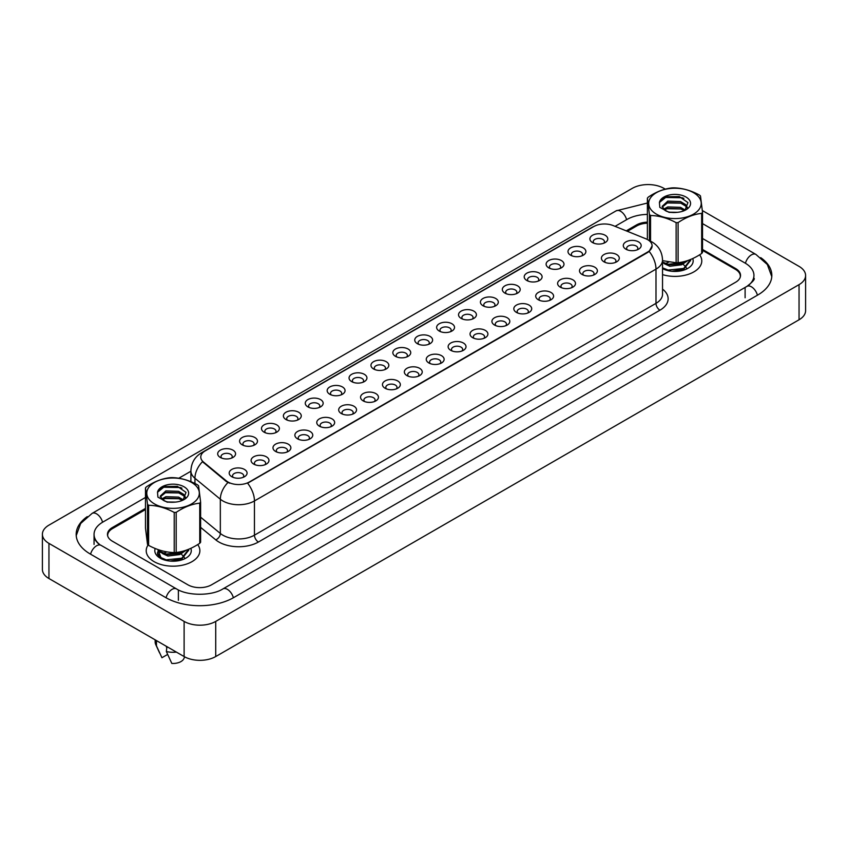 <?xml version="1.0" encoding="UTF-8"?>
<svg xmlns="http://www.w3.org/2000/svg" width="848" height="848" viewBox="0 0 848 848"><rect width="100%" height="100%" fill="white"/><g stroke="black" fill="none" stroke-linecap="round" stroke-linejoin="round"><path stroke-width="1.27" d="M570.619 255.206L570.619 255.206A8.946 5.162 180 0 1 570.619 247.902A8.946 5.162 180 0 1 583.265 247.902A8.946 5.162 180 0 1 583.265 255.206A8.946 5.162 180 0 1 570.619 255.206M581.802 255.884A5.586 3.222 0 0 0 582.534 254.294A5.586 3.222 0 0 0 580.901 252.004A5.586 3.222 0 0 0 574.806 251.315A5.586 3.222 0 0 0 571.361 254.294A5.586 3.222 0 0 0 572.093 255.884M548.73 267.841L548.73 267.841A8.946 5.162 180 0 1 548.73 260.548A8.946 5.162 180 0 1 561.376 260.548A8.946 5.162 180 0 1 561.376 267.841A8.946 5.162 180 0 1 548.73 267.841M559.903 268.53A5.586 3.222 0 0 0 560.645 266.929A5.586 3.222 0 0 0 559.002 264.65A5.586 3.222 0 0 0 552.917 263.951A5.586 3.222 0 0 0 549.462 266.929A5.586 3.222 0 0 0 550.193 268.53M526.831 280.487L526.831 280.487A8.946 5.162 180 0 1 526.831 273.183A8.946 5.162 180 0 1 539.476 273.183A8.946 5.162 180 0 1 539.476 280.487A8.946 5.162 180 0 1 526.831 280.487M538.014 281.165A5.586 3.222 0 0 0 538.745 279.575A5.586 3.222 0 0 0 537.113 277.296A5.586 3.222 0 0 0 531.018 276.596A5.586 3.222 0 0 0 527.562 279.575A5.586 3.222 0 0 0 528.304 281.165M504.942 293.122L504.942 293.122A8.946 5.162 180 0 1 504.942 285.829A8.946 5.162 180 0 1 517.587 285.829A8.946 5.162 180 0 1 517.587 293.122A8.946 5.162 180 0 1 504.942 293.122M516.114 293.811A5.586 3.222 0 0 0 516.856 292.21A5.586 3.222 0 0 0 515.213 289.931A5.586 3.222 0 0 0 509.118 289.232A5.586 3.222 0 0 0 505.673 292.21A5.586 3.222 0 0 0 506.404 293.811M483.042 305.768L483.042 305.768A8.946 5.162 180 0 1 483.042 298.464A8.946 5.162 180 0 1 495.688 298.464A8.946 5.162 180 0 1 495.688 305.768A8.946 5.162 180 0 1 483.042 305.768M494.225 306.446A5.586 3.222 0 0 0 494.956 304.856A5.586 3.222 0 0 0 493.324 302.577A5.586 3.222 0 0 0 487.229 301.877A5.586 3.222 0 0 0 483.773 304.856A5.586 3.222 0 0 0 484.515 306.446M461.153 318.403L461.153 318.403A8.946 5.162 180 0 1 461.153 311.11A8.946 5.162 180 0 1 473.799 311.11A8.946 5.162 180 0 1 473.799 318.403A8.946 5.162 180 0 1 461.153 318.403M472.325 319.092A5.586 3.222 0 0 0 473.057 317.491A5.586 3.222 0 0 0 471.424 315.212A5.586 3.222 0 0 0 465.329 314.513A5.586 3.222 0 0 0 461.884 317.491A5.586 3.222 0 0 0 462.616 319.092M439.253 331.049L439.253 331.049A8.946 5.162 180 0 1 439.253 323.745A8.946 5.162 180 0 1 451.899 323.745A8.946 5.162 180 0 1 451.899 331.049A8.946 5.162 180 0 1 439.253 331.049M450.436 331.738A5.586 3.222 0 0 0 451.168 330.137A5.586 3.222 0 0 0 449.535 327.858A5.586 3.222 0 0 0 443.44 327.158A5.586 3.222 0 0 0 439.985 330.137A5.586 3.222 0 0 0 440.727 331.738M417.364 343.684L417.364 343.684A8.946 5.162 180 0 1 417.364 336.391A8.946 5.162 180 0 1 430.01 336.391A8.946 5.162 180 0 1 430.01 343.684A8.946 5.162 180 0 1 417.364 343.684M428.537 344.373A5.586 3.222 0 0 0 429.268 342.772A5.586 3.222 0 0 0 427.636 340.493A5.586 3.222 0 0 0 421.541 339.794A5.586 3.222 0 0 0 418.096 342.772A5.586 3.222 0 0 0 418.827 344.373M395.465 356.33L395.465 356.33A8.946 5.162 180 0 1 395.465 349.026A8.946 5.162 180 0 1 408.111 349.026A8.946 5.162 180 0 1 408.111 356.33A8.946 5.162 180 0 1 395.465 356.33M406.648 357.019A5.586 3.222 0 0 0 407.379 355.418A5.586 3.222 0 0 0 405.736 353.139A5.586 3.222 0 0 0 399.652 352.439A5.586 3.222 0 0 0 396.196 355.418A5.586 3.222 0 0 0 396.928 357.019M373.576 368.965L373.576 368.965A8.946 5.162 180 0 1 373.576 361.672A8.946 5.162 180 0 1 386.222 361.672A8.946 5.162 180 0 1 386.222 368.965A8.946 5.162 180 0 1 373.576 368.965M384.748 369.654A5.586 3.222 0 0 0 385.48 368.053A5.586 3.222 0 0 0 383.847 365.774A5.586 3.222 0 0 0 377.752 365.075A5.586 3.222 0 0 0 374.307 368.053A5.586 3.222 0 0 0 375.039 369.654M351.676 381.611L351.676 381.611A8.946 5.162 180 0 1 351.676 374.307A8.946 5.162 180 0 1 364.322 374.307A8.946 5.162 180 0 1 364.322 381.611A8.946 5.162 180 0 1 351.676 381.611M362.859 382.3A5.586 3.222 0 0 0 363.591 380.699A5.586 3.222 0 0 0 361.948 378.42A5.586 3.222 0 0 0 355.863 377.72A5.586 3.222 0 0 0 352.408 380.699A5.586 3.222 0 0 0 353.139 382.3M329.787 394.256L329.787 394.256A8.946 5.162 180 0 1 329.787 386.953A8.946 5.162 180 0 1 342.433 386.953A8.946 5.162 180 0 1 342.433 394.256A8.946 5.162 180 0 1 329.787 394.256M340.96 394.935A5.586 3.222 0 0 0 341.691 393.334A5.586 3.222 0 0 0 340.059 391.055A5.586 3.222 0 0 0 333.964 390.356A5.586 3.222 0 0 0 330.519 393.334A5.586 3.222 0 0 0 331.25 394.935M307.888 406.892L307.888 406.892A8.946 5.162 180 0 1 307.888 399.588A8.946 5.162 180 0 1 320.533 399.588A8.946 5.162 180 0 1 320.533 406.892A8.946 5.162 180 0 1 307.888 406.892M319.071 407.581A5.586 3.222 0 0 0 319.802 405.98A5.586 3.222 0 0 0 318.159 403.701A5.586 3.222 0 0 0 312.075 403.001A5.586 3.222 0 0 0 308.619 405.98A5.586 3.222 0 0 0 309.35 407.581M285.999 419.537L285.999 419.537A8.946 5.162 180 0 1 285.999 412.234A8.946 5.162 180 0 1 298.644 412.234A8.946 5.162 180 0 1 298.644 419.537A8.946 5.162 180 0 1 285.999 419.537M297.171 420.216A5.586 3.222 0 0 0 297.902 418.615A5.586 3.222 0 0 0 296.27 416.336A5.586 3.222 0 0 0 290.175 415.637A5.586 3.222 0 0 0 286.73 418.615A5.586 3.222 0 0 0 287.461 420.216M264.099 432.173L264.099 432.173A8.946 5.162 180 0 1 264.099 424.869A8.946 5.162 180 0 1 276.745 424.869A8.946 5.162 180 0 1 276.745 432.173A8.946 5.162 180 0 1 264.099 432.173M275.282 432.862A5.586 3.222 0 0 0 276.013 431.261A5.586 3.222 0 0 0 274.37 428.982A5.586 3.222 0 0 0 268.286 428.282A5.586 3.222 0 0 0 264.83 431.261A5.586 3.222 0 0 0 265.562 432.862M242.199 444.818L242.199 444.818A8.946 5.162 180 0 1 242.199 437.515A8.946 5.162 180 0 1 254.856 437.515A8.946 5.162 180 0 1 254.856 444.818A8.946 5.162 180 0 1 242.199 444.818M253.382 445.497A5.586 3.222 0 0 0 254.114 443.896A5.586 3.222 0 0 0 252.481 441.617A5.586 3.222 0 0 0 246.386 440.918A5.586 3.222 0 0 0 242.941 443.896A5.586 3.222 0 0 0 243.673 445.497M220.31 457.454L220.31 457.454A8.946 5.162 180 0 1 220.31 450.15A8.946 5.162 180 0 1 232.956 450.15A8.946 5.162 180 0 1 232.956 457.454A8.946 5.162 180 0 1 220.31 457.454M231.493 458.143A5.586 3.222 0 0 0 232.225 456.542A5.586 3.222 0 0 0 230.582 454.263A5.586 3.222 0 0 0 224.497 453.563A5.586 3.222 0 0 0 221.042 456.542A5.586 3.222 0 0 0 221.773 458.143M592.519 242.56L592.519 242.56A8.946 5.162 180 0 1 592.519 235.267A8.946 5.162 180 0 1 605.165 235.267A8.946 5.162 180 0 1 605.165 242.56A8.946 5.162 180 0 1 592.519 242.56M603.691 243.249A5.586 3.222 0 0 0 604.433 241.648A5.586 3.222 0 0 0 602.79 239.369A5.586 3.222 0 0 0 596.706 238.67A5.586 3.222 0 0 0 593.25 241.648A5.586 3.222 0 0 0 593.982 243.249M604.02 261.841L604.02 261.841A8.946 5.162 180 0 1 604.02 254.538A8.946 5.162 180 0 1 616.666 254.538A8.946 5.162 180 0 1 616.666 261.841A8.946 5.162 180 0 1 604.02 261.841M615.192 262.53A5.586 3.222 0 0 0 615.934 260.93A5.586 3.222 0 0 0 614.291 258.651A5.586 3.222 0 0 0 608.207 257.951A5.586 3.222 0 0 0 604.751 260.93A5.586 3.222 0 0 0 605.483 262.53M582.12 274.487L582.12 274.487A8.946 5.162 180 0 1 582.12 267.184A8.946 5.162 180 0 1 594.766 267.184A8.946 5.162 180 0 1 594.766 274.487A8.946 5.162 180 0 1 582.12 274.487M593.303 275.165A5.586 3.222 0 0 0 594.035 273.575A5.586 3.222 0 0 0 592.402 271.286A5.586 3.222 0 0 0 586.307 270.586A5.586 3.222 0 0 0 582.852 273.575A5.586 3.222 0 0 0 583.594 275.165M560.231 287.122L560.231 287.122A8.946 5.162 180 0 1 560.231 279.819A8.946 5.162 180 0 1 572.877 279.819A8.946 5.162 180 0 1 572.877 287.122A8.946 5.162 180 0 1 560.231 287.122M571.404 287.811A5.586 3.222 0 0 0 572.146 286.211A5.586 3.222 0 0 0 570.503 283.932A5.586 3.222 0 0 0 564.408 283.232A5.586 3.222 0 0 0 560.963 286.211A5.586 3.222 0 0 0 561.694 287.811M538.332 299.768L538.332 299.768A8.946 5.162 180 0 1 538.332 292.465A8.946 5.162 180 0 1 550.977 292.465A8.946 5.162 180 0 1 550.977 299.768A8.946 5.162 180 0 1 538.332 299.768M549.515 300.446A5.586 3.222 0 0 0 550.246 298.856A5.586 3.222 0 0 0 548.614 296.567A5.586 3.222 0 0 0 542.519 295.867A5.586 3.222 0 0 0 539.063 298.856A5.586 3.222 0 0 0 539.805 300.446M516.443 312.403L516.443 312.403A8.946 5.162 180 0 1 516.443 305.1A8.946 5.162 180 0 1 529.088 305.1A8.946 5.162 180 0 1 529.088 312.403A8.946 5.162 180 0 1 516.443 312.403M527.615 313.092A5.586 3.222 0 0 0 528.346 311.492A5.586 3.222 0 0 0 526.714 309.213A5.586 3.222 0 0 0 520.619 308.513A5.586 3.222 0 0 0 517.174 311.492A5.586 3.222 0 0 0 517.905 313.092M494.543 325.049L494.543 325.049A8.946 5.162 180 0 1 494.543 317.746A8.946 5.162 180 0 1 507.189 317.746A8.946 5.162 180 0 1 507.189 325.049A8.946 5.162 180 0 1 494.543 325.049M505.726 325.727A5.586 3.222 0 0 0 506.457 324.137A5.586 3.222 0 0 0 504.825 321.848A5.586 3.222 0 0 0 498.73 321.148A5.586 3.222 0 0 0 495.274 324.137A5.586 3.222 0 0 0 496.016 325.727M472.654 337.684L472.654 337.684A8.946 5.162 180 0 1 472.654 330.391A8.946 5.162 180 0 1 485.3 330.391A8.946 5.162 180 0 1 485.3 337.684A8.946 5.162 180 0 1 472.654 337.684M483.826 338.373A5.586 3.222 0 0 0 484.558 336.773A5.586 3.222 0 0 0 482.925 334.494A5.586 3.222 0 0 0 476.83 333.794A5.586 3.222 0 0 0 473.385 336.773A5.586 3.222 0 0 0 474.117 338.373M450.754 350.33L450.754 350.33A8.946 5.162 180 0 1 450.754 343.027A8.946 5.162 180 0 1 463.4 343.027A8.946 5.162 180 0 1 463.4 350.33A8.946 5.162 180 0 1 450.754 350.33M461.937 351.008A5.586 3.222 0 0 0 462.669 349.418A5.586 3.222 0 0 0 461.026 347.129A5.586 3.222 0 0 0 454.941 346.44A5.586 3.222 0 0 0 451.486 349.418A5.586 3.222 0 0 0 452.217 351.008M428.865 362.965L428.865 362.965A8.946 5.162 180 0 1 428.865 355.672A8.946 5.162 180 0 1 441.511 355.672A8.946 5.162 180 0 1 441.511 362.965A8.946 5.162 180 0 1 428.865 362.965M440.038 363.654A5.586 3.222 0 0 0 440.769 362.054A5.586 3.222 0 0 0 439.137 359.775A5.586 3.222 0 0 0 433.042 359.075A5.586 3.222 0 0 0 429.597 362.054A5.586 3.222 0 0 0 430.328 363.654M406.966 375.611L406.966 375.611A8.946 5.162 180 0 1 406.966 368.308A8.946 5.162 180 0 1 419.612 368.308A8.946 5.162 180 0 1 419.612 375.611A8.946 5.162 180 0 1 406.966 375.611M418.149 376.289A5.586 3.222 0 0 0 418.88 374.699A5.586 3.222 0 0 0 417.237 372.42A5.586 3.222 0 0 0 411.153 371.721A5.586 3.222 0 0 0 407.697 374.699A5.586 3.222 0 0 0 408.429 376.289M385.077 388.246L385.077 388.246A8.946 5.162 180 0 1 385.077 380.953A8.946 5.162 180 0 1 397.723 380.953A8.946 5.162 180 0 1 397.723 388.246A8.946 5.162 180 0 1 385.077 388.246M396.249 388.935A5.586 3.222 0 0 0 396.981 387.335A5.586 3.222 0 0 0 395.348 385.056A5.586 3.222 0 0 0 389.253 384.356A5.586 3.222 0 0 0 385.808 387.335A5.586 3.222 0 0 0 386.54 388.935M363.177 400.892L363.177 400.892A8.946 5.162 180 0 1 363.177 393.589A8.946 5.162 180 0 1 375.823 393.589A8.946 5.162 180 0 1 375.823 400.892A8.946 5.162 180 0 1 363.177 400.892M374.36 401.57A5.586 3.222 0 0 0 375.092 399.98A5.586 3.222 0 0 0 373.449 397.701A5.586 3.222 0 0 0 367.364 397.002A5.586 3.222 0 0 0 363.909 399.98A5.586 3.222 0 0 0 364.64 401.57M341.288 413.527L341.288 413.527A8.946 5.162 180 0 1 341.288 406.234A8.946 5.162 180 0 1 353.934 406.234A8.946 5.162 180 0 1 353.934 413.527A8.946 5.162 180 0 1 341.288 413.527M352.461 414.216A5.586 3.222 0 0 0 353.192 412.616A5.586 3.222 0 0 0 351.56 410.337A5.586 3.222 0 0 0 345.465 409.637A5.586 3.222 0 0 0 342.02 412.616A5.586 3.222 0 0 0 342.751 414.216M319.389 426.173L319.389 426.173A8.946 5.162 180 0 1 319.389 418.87A8.946 5.162 180 0 1 332.034 418.87A8.946 5.162 180 0 1 332.034 426.173A8.946 5.162 180 0 1 319.389 426.173M330.572 426.862A5.586 3.222 0 0 0 331.303 425.261A5.586 3.222 0 0 0 329.66 422.982A5.586 3.222 0 0 0 323.576 422.283A5.586 3.222 0 0 0 320.12 425.261A5.586 3.222 0 0 0 320.851 426.862M297.489 438.808L297.489 438.808A8.946 5.162 180 0 1 297.489 431.515A8.946 5.162 180 0 1 310.145 431.515A8.946 5.162 180 0 1 310.145 438.808A8.946 5.162 180 0 1 297.489 438.808M308.672 439.497A5.586 3.222 0 0 0 309.403 437.897A5.586 3.222 0 0 0 307.771 435.618A5.586 3.222 0 0 0 301.676 434.918A5.586 3.222 0 0 0 298.231 437.897A5.586 3.222 0 0 0 298.962 439.497M275.6 451.454L275.6 451.454A8.946 5.162 180 0 1 275.6 444.151A8.946 5.162 180 0 1 288.246 444.151A8.946 5.162 180 0 1 288.246 451.454A8.946 5.162 180 0 1 275.6 451.454M286.783 452.143A5.586 3.222 0 0 0 287.514 450.542A5.586 3.222 0 0 0 285.871 448.263A5.586 3.222 0 0 0 279.787 447.564A5.586 3.222 0 0 0 276.331 450.542A5.586 3.222 0 0 0 277.063 452.143M253.7 464.1A8.946 5.162 180 0 1 253.7 464.089A8.946 5.162 180 0 1 253.7 456.796A8.946 5.162 180 0 1 266.357 456.796A8.946 5.162 180 0 1 266.357 464.089A8.946 5.162 180 0 1 253.7 464.1M264.883 464.778A5.586 3.222 0 0 0 265.615 463.178A5.586 3.222 0 0 0 263.982 460.899A5.586 3.222 0 0 0 257.887 460.199A5.586 3.222 0 0 0 254.442 463.178A5.586 3.222 0 0 0 255.174 464.778M231.811 476.735L231.811 476.735A8.946 5.162 180 0 1 231.811 469.432A8.946 5.162 180 0 1 244.457 469.432A8.946 5.162 180 0 1 244.457 476.735A8.946 5.162 180 0 1 231.811 476.735M242.994 477.424A5.586 3.222 0 0 0 243.726 475.823A5.586 3.222 0 0 0 242.083 473.544A5.586 3.222 0 0 0 235.998 472.845A5.586 3.222 0 0 0 232.543 475.823A5.586 3.222 0 0 0 233.274 477.424M625.909 249.206L625.909 249.206A8.946 5.162 180 0 1 625.909 241.903A8.946 5.162 180 0 1 638.555 241.903A8.946 5.162 180 0 1 638.555 249.206A8.946 5.162 180 0 1 625.909 249.206M637.092 249.884A5.586 3.222 0 0 0 637.823 248.294A5.586 3.222 0 0 0 636.191 246.005A5.586 3.222 0 0 0 630.096 245.305A5.586 3.222 0 0 0 626.651 248.294A5.586 3.222 0 0 0 627.382 249.884M645.667 238.712A15.094 8.713 180 0 1 647.692 239.687A15.094 8.713 180 0 1 652.112 245.846A15.094 8.713 180 0 1 647.692 252.004L249.323 482.003A15.094 8.713 180 0 1 226.289 480.848L203.499 462.054A15.094 8.713 180 0 1 200.775 457.061A15.094 8.713 180 0 1 205.195 450.892L593.801 226.533A15.094 8.713 180 0 1 613.125 225.557L645.667 238.712M148.114 544.967A26.829 15.487 0 0 0 146.216 550.691A26.829 15.487 0 0 0 154.071 561.641A26.829 15.487 0 0 0 183.306 565.001A26.829 15.487 0 0 0 199.874 550.691A26.829 15.487 0 0 0 197.701 544.586A26.829 15.487 0 0 1 199.874 550.691A26.829 15.487 0 0 1 183.306 565.001A26.829 15.487 0 0 1 154.071 561.641A26.829 15.487 0 0 1 146.216 550.691A26.829 15.487 0 0 1 148.114 544.967M652.112 245.846L649.155 251.4L647.692 252.46L247.616 483.222A19.557 11.289 60 0 1 254.453 500.945A22.355 12.911 180 0 1 222.844 500.945A22.355 12.911 180 0 1 220.332 499.218L194.945 478.283A22.355 12.911 180 0 1 190.895 470.884L190.895 481.696M229.681 483.222L226.289 481.505L202.481 461.683A19.557 13.08 129.5 0 0 194.945 478.283L194.945 483.508M662.532 274.635A26.829 15.487 0 0 0 701.784 260.908A26.829 15.487 0 0 0 699.611 254.803A26.829 15.487 0 0 1 701.784 260.908A26.829 15.487 0 0 1 662.532 274.635M740.251 277.169A16.769 9.678 0 0 0 740.336 276.194A16.769 9.678 0 0 0 735.428 269.357L702.526 250.361M647.384 223.183A16.769 9.678 0 0 0 636.625 226.003L627.393 231.324M145.474 509.563L112.572 528.558A16.769 9.678 0 0 0 107.664 535.395A16.769 9.678 0 0 0 107.696 535.957M674.891 271.275L676.163 271.402M662.659 268.668L663.306 269.06M662.532 268.604A18.221 10.526 0 0 0 687.845 268.35A18.221 10.526 0 0 0 692.721 258.566M172.981 561.058L174.253 561.185M158.057 549.96L161.396 558.843M155.216 548.497A18.221 10.526 0 0 0 160.155 558.122A18.221 10.526 0 0 0 185.935 558.122A18.221 10.526 0 0 0 190.811 548.338M155.163 639.848L155.163 641.957A17.882 10.324 0 0 0 155.756 644.607A17.882 10.324 0 0 0 156.456 645.826L161.936 657.73L167.597 654.455M156.456 645.826L156.456 641.258L157.039 640.929M155.852 640.251A17.882 10.324 0 0 0 156.456 641.258M166.918 646.632L166.346 651.529L171.815 663.433A11.183 6.455 0 0 0 183.846 658.673L184.673 656.871M166.346 651.529A17.882 10.324 0 0 0 176.384 652.101M166.346 646.971A17.882 10.324 0 0 0 168.105 647.321M145.474 508.418L112.381 527.53A16.769 9.678 0 0 0 107.463 534.367A16.769 9.678 0 0 0 112.381 541.215L187.864 584.802A16.769 9.678 0 0 0 211.576 584.802L735.619 282.246A16.769 9.678 0 0 0 740.537 275.399A16.769 9.678 0 0 0 735.619 268.551L702.526 249.45M647.384 222.155A16.769 9.678 0 0 0 636.424 224.974L626.237 230.857M748.371 285.49A30.178 17.426 0 0 0 753.946 275.399A30.178 17.426 0 0 0 745.106 263.081L702.526 238.489M647.384 214.396A30.178 17.426 0 0 0 626.937 219.494L615.076 226.342M190.895 471.244L178.758 478.251M145.474 497.469L102.894 522.05A30.178 17.426 0 0 0 94.054 534.367A30.178 17.426 0 0 0 99.629 544.458M665.277 189.146L663.889 188.351A22.355 12.911 0 0 0 632.279 188.351L48.951 525.135A22.355 12.911 0 0 0 42.4 534.261A22.355 12.911 0 0 0 48.951 543.388L184.111 621.414A22.355 12.911 0 0 0 215.721 621.414L799.049 284.642A22.355 12.911 0 0 0 805.6 275.515A22.355 12.911 0 0 0 799.049 266.389L702.367 210.558M42.4 534.261L42.4 569.4A22.355 12.911 0 0 0 48.951 578.527L184.111 656.553A22.355 12.911 0 0 0 215.721 656.553L799.049 319.781A22.355 12.911 0 0 0 805.6 310.654L805.6 275.515M87.28 516.623A48.071 27.751 0 0 0 76.172 534.367A48.071 27.751 0 0 0 90.248 553.998L165.731 597.575A48.071 27.751 0 0 0 233.709 597.575L757.752 295.019A48.071 27.751 0 0 0 771.828 275.399A48.071 27.751 0 0 0 760.72 257.654M653.204 211.915A26.267 15.169 0 0 0 689.689 215.964A26.267 15.169 0 0 0 696.706 194.902A26.267 15.169 0 0 0 660.221 190.853A26.267 15.169 0 0 0 653.204 211.915M649.43 240.673L649.43 214.544A30.178 17.426 0 0 0 649.971 215.032A30.178 17.426 0 0 0 650.543 215.498L650.543 241.171M662.532 260.643L676.132 262.785L676.132 222.664C667.641 218.074 659.108 215.689 650.543 215.498M676.132 222.664A30.178 17.426 0 0 0 678.103 222.579L678.103 262.7C685.937 261.852 693.791 258.778 701.667 253.488A30.178 17.426 0 0 0 702.526 252.46L702.526 212.339A30.178 17.426 0 0 1 701.667 213.367C693.791 214.237 685.937 217.311 678.103 222.579M649.43 214.544L647.384 198.167A30.178 17.426 0 0 1 648.254 197.139C656.087 191.86 663.931 188.797 671.807 187.927A30.178 17.426 0 0 1 673.778 187.843C682.28 188.012 690.813 190.408 699.377 195.008A30.178 17.426 0 0 1 699.939 195.485A30.178 17.426 0 0 1 700.48 195.962L702.526 212.339M676.132 262.785A30.178 17.426 0 0 0 678.103 262.7M677.393 212.318L669.888 212.212M685.279 210.103L680.531 207.357L667.789 206.923L663.549 209.233M684.209 210.675L680.531 208.799L667.789 208.364L664.429 209.954M687.527 207.728L685.534 204.538L680.531 201.559L667.789 201.124L662.182 206.329L664.79 210.198A12.773 7.378 0 0 0 665.775 210.855M687.166 208.248L685.534 205.99L680.531 203.011L667.789 202.577L662.256 207.05M690.558 260.442L683.711 269.176L672.061 271.296M690.548 259.509L683.711 268.445L668.139 270.056L662.532 267.841M688.067 260.442L683.711 263.378L668.139 264.989L662.532 262.774M686.732 260.887L683.711 262.647L668.139 264.269L662.532 262.043M684.961 210.336L687.94 202.587L679.301 196.577L666.517 196.768L659.426 202.481L659.818 207.368L669.093 212.382L677.17 212.339A15.614 9.021 0 0 0 686 209.785A15.614 9.021 0 0 0 681.675 195.273A15.614 9.021 0 0 0 659.426 202.481M677.17 212.339C671.584 212.88 667.461 212.17 664.79 210.198L665.659 210.792M701.667 253.488L701.667 213.367M647.384 198.167L647.384 238.288M680.944 208.958L666.74 208.735M680.944 203.16L666.74 202.937M683.88 198.39L682.216 197.754L665.638 197.478L661.175 199.704M685.894 261.131L685.513 261.703M684.092 263.198L681.559 264.799L669.814 266.251L664.44 263.802M684.092 268.996L681.061 270.819M665.765 263.346L668.849 262.096M679.502 262.52L681.58 263.336M682.894 264.067L685.873 266.972M686.276 267.735L686.583 268.668M684.304 261.566L680.393 263.855M151.294 501.687A26.267 15.169 0 0 0 187.779 505.747A26.267 15.169 0 0 0 194.796 484.685A26.267 15.169 0 0 0 158.311 480.625A26.267 15.169 0 0 0 151.294 501.687M200.616 502.122L198.57 485.734A30.178 17.426 0 0 0 198.029 485.257A30.178 17.426 0 0 0 197.457 484.791C188.892 480.18 180.359 477.795 171.868 477.615A30.178 17.426 0 0 0 169.897 477.7C162.021 478.569 154.166 481.643 146.333 486.911A30.178 17.426 0 0 0 145.474 487.939L145.474 528.06L147.52 544.448L147.52 504.327A30.178 17.426 0 0 0 148.061 504.804A30.178 17.426 0 0 0 148.623 505.27L148.623 545.391C157.124 549.981 165.657 552.377 174.222 552.567A30.178 17.426 0 0 0 176.193 552.483C184.027 551.624 191.881 548.561 199.746 543.271A30.178 17.426 0 0 0 200.616 542.243L200.616 502.122A30.178 17.426 0 0 1 199.746 503.15C191.881 504.019 184.027 507.083 176.193 512.362L176.193 552.483M174.222 552.567L174.222 512.446C165.72 507.857 157.187 505.461 148.623 505.27M174.222 512.446A30.178 17.426 0 0 0 176.193 512.362M147.52 544.448A30.178 17.426 0 0 0 148.061 544.925A30.178 17.426 0 0 0 148.623 545.391M175.483 502.09L167.968 501.995M183.369 499.875L178.621 497.129L165.879 496.695L161.639 499.006M182.288 500.447L178.621 498.582L165.879 498.147L162.519 499.737M185.606 497.511L183.624 494.32L178.621 491.342L165.879 490.897L160.261 496.101L162.88 499.97A12.773 7.378 0 0 0 163.865 500.638M185.256 498.02L183.624 495.773L178.621 492.783L165.879 492.349L160.346 496.833M188.648 550.214L181.801 558.949L170.151 561.079M161.014 558.588L157.463 554.062L158.216 550.225M188.638 549.292L181.801 558.228L166.229 559.839L160.113 557.263L157.431 552.758M186.157 550.225L181.801 553.15L166.229 554.762L160.113 552.196L157.823 549.504M184.811 550.659L181.801 552.43L166.229 554.041L160.113 551.476L158.332 549.684M183.051 500.108L186.03 492.359L177.391 486.349L164.597 486.551L157.516 492.253L157.908 497.14L167.173 502.164L175.25 502.111A15.614 9.021 0 0 0 184.09 499.557A15.614 9.021 0 0 0 179.755 485.045A15.614 9.021 0 0 0 157.516 492.253M175.25 502.111C169.674 502.652 165.551 501.942 162.88 499.97L163.749 500.564M199.746 543.271L199.746 503.15M147.52 504.327L145.474 487.939M179.034 498.73L164.83 498.518M179.034 492.932L164.83 492.72M181.96 488.162L180.295 487.526L163.717 487.25L159.265 489.487M183.984 550.914L183.603 551.476M182.172 552.981L179.649 554.581L167.904 556.034L162.519 553.574M182.172 558.768L179.151 560.602M163.855 553.119L166.939 551.878M177.592 552.292L179.67 553.119M180.984 553.85L183.963 556.744M184.355 557.507L184.673 558.44M182.394 551.338L178.483 553.627M226.289 480.848L226.289 481.505M203.499 462.054L203.499 462.711M662.532 289.104A27.942 16.133 180 0 1 659.935 310.198L258.407 542.02A5.586 3.222 60 0 1 254.453 535.173L655.992 303.351A22.355 12.911 0 0 0 662.532 294.224L662.532 259.997A22.355 12.911 180 0 1 655.992 269.123A19.557 11.289 -120 0 0 649.155 251.4M258.407 542.02A27.942 16.133 180 0 1 218.89 542.02A27.942 16.133 180 0 1 215.752 539.858L200.616 527.371M227.953 482.544A19.557 13.08 129.5 0 0 220.332 499.218L220.332 533.445A22.355 12.911 0 0 0 222.844 535.173A22.355 12.911 0 0 0 254.453 535.173L254.453 500.945L655.992 269.123L655.992 303.351A5.586 3.222 60 0 0 659.935 310.198M662.532 259.997C662.161 251.962 658.62 245.931 651.932 241.913L649.112 240.535A19.557 9.158 112 0 0 648.847 240.44M203.531 452.037A19.557 11.289 -120 0 0 201.495 452.8C194.817 456.818 191.277 462.838 190.895 470.884M201.495 452.8L592.158 227.253A19.557 11.289 60 0 1 593.642 226.628M200.616 517.185L220.332 533.445A5.586 3.742 -50.5 0 1 215.752 539.858M233.37 597.766A8.946 5.162 -120 0 0 222.918 588.915C211.915 596.027 187.525 596.027 176.522 588.915L101.039 545.338C99.078 544.596 96.863 542.455 94.425 538.893L94.054 537.113M166.07 597.766A8.946 5.162 -60 0 1 176.522 588.915M90.588 554.189A8.946 5.162 -60 0 1 101.039 545.338M76.214 535.629L80.666 523.47L92.103 513.39A8.946 5.162 60 0 1 102.555 522.251M92.103 513.39L616.146 210.834A8.946 5.162 60 0 1 626.598 219.685M771.786 276.66L767.334 264.502L755.897 254.421A8.946 5.162 120 0 0 751.434 254.866A8.946 5.162 120 0 0 745.445 263.272M757.412 295.21A8.946 5.162 -120 0 0 746.961 286.359L222.918 588.915M215.721 656.553L215.721 621.414M184.111 656.553L184.111 621.414M48.951 578.527L48.951 543.388M799.049 319.781L799.049 284.642M112.381 528.664L112.381 527.53M636.424 226.109L636.424 224.974M735.619 269.463L735.619 268.551M178.377 600.31L178.377 590.272M745.106 297.754L745.106 287.716M592.158 227.253L595.752 225.589M740.336 276.194L740.336 276.883M159.583 652.907L155.756 644.607M753.946 278.133C755.197 279.045 752.865 281.78 746.961 286.359M702.526 223.607L755.897 254.421M616.146 210.834L647.384 203.032M94.054 544.416L94.054 534.367M690.569 260.802L690.569 260.082M188.659 550.585L188.659 549.854"/></g></svg>
